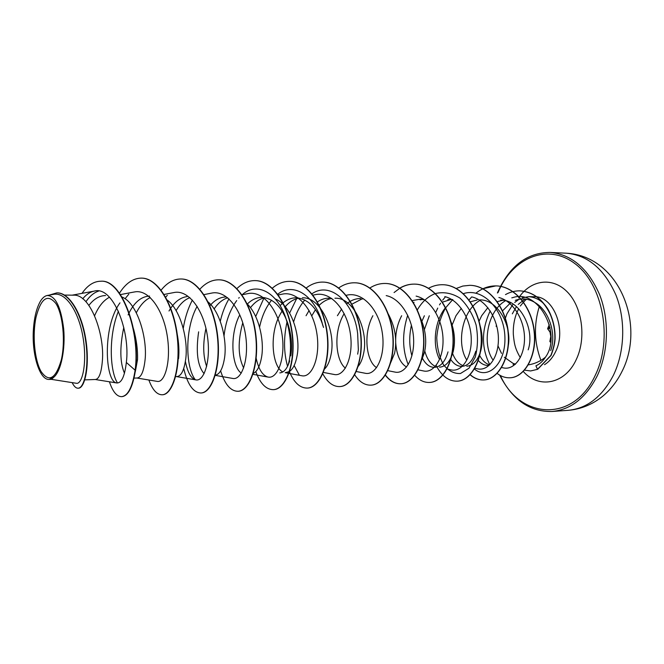 <?xml version="1.0" encoding="UTF-8"?>
<svg xmlns="http://www.w3.org/2000/svg" width="664" height="664" viewBox="0 0 664 664"><rect width="100%" height="100%" fill="white"/><g stroke="black" fill="none" stroke-linecap="round" stroke-linejoin="round"><path stroke-width="1" d="M550.78 336.44L549.867 341.454L550.78 336.44L550.473 334.092L549.983 331.892L547.866 329.153M539.317 306.444C533.698 324.671 534.229 342.641 540.919 360.344M61.304 359.913C55.693 378.961 48.937 382.796 41.027 371.425C34.478 359.83 32.237 334.947 36.039 317.184C41.035 298.07 47.667 293.529 55.925 303.556C62.964 314.504 65.595 341.528 61.304 359.913M496.141 326.389L496.456 324.912M513.114 304.054L506.931 313.823L505.37 318.156M505.478 294.608C510.06 292.036 514.857 290.782 519.862 290.849C532.827 291.803 542.845 299.389 549.908 313.607C553.394 321.351 555.054 329.751 554.88 338.789C554.598 343.653 553.27 349.198 550.879 355.423L537.5 369.3L535.914 365.831C539.691 364.104 542.861 361.241 545.418 357.24C540.172 361.415 534.412 363.963 528.146 364.901M515.471 364.138L513.073 363.374L504.333 357.224M501.503 353.406L497.992 345.878M64.483 295.073L73.397 295.181C90.395 293.778 104.68 334.274 102.397 360.593C101.385 372.728 99.077 379.028 95.475 379.493L84.801 379.874M133.497 328.846C136.543 339.926 137.88 350.21 137.514 359.714L135.373 371.408M124.483 373.301C119.885 362.453 119.661 347.156 123.786 327.41M121.985 297.016C137.075 302.784 147.45 337.304 145.109 359.523C143.814 371.367 141.158 377.526 137.157 377.999L134.062 378.115M166.697 299.688C180.176 308.71 188.244 338.889 185.795 358.494C184.243 370.072 181.289 376.098 176.931 376.579L175.313 376.637M204.114 373.658C197.557 366.013 195.731 352.069 198.636 331.834M208.139 301.962C220.489 312.354 227.204 339.611 224.606 357.514C222.838 368.786 219.626 374.687 214.97 375.218M206.662 366.495C203.01 356.244 202.769 343.554 205.94 328.406M241.314 373.068C232.217 367.648 228.989 336.449 239.314 315.699M247.265 303.971C258.686 315.06 264.397 340.001 261.674 356.576C260.022 366.204 257.101 371.873 252.901 373.583M243.655 367.989C237.986 356.41 237.687 341.337 242.767 322.77M242.045 294.857C256.86 281.104 277.884 292.616 286.184 319.226C291.172 336.001 291.845 351.256 288.201 365.009L289.662 360.917C287.255 368.62 283.968 372.604 279.801 372.886M275.269 298.949C291.031 304.826 301.033 335.71 297.099 355.688C295.654 363.548 293.173 368.769 289.662 371.342M289.288 371.591L285.238 372.703M282.864 371.94C272.821 367.541 268.779 336.424 279.411 315.707L282.042 311.034M302.344 297.837C321.243 296.708 336.216 331.867 330.996 354.833C329.701 361.357 327.576 366.063 324.638 368.943M334.947 298.219C354.012 297.123 369.018 331.527 363.465 354.012C362.345 359.274 360.602 363.366 358.253 366.279M345.413 368.147C336.026 360.967 333.253 333.926 342.973 315.724L344.151 313.566M387.519 312.636C394.989 325.883 397.346 339.412 394.599 353.231L390.133 363.98M376.596 367.648C366.37 361.465 362.843 334.083 372.886 315.724M419.988 316.852C425.558 328.987 427.052 340.856 424.462 352.476L421.715 359.979M406.542 367.034C400.292 363.225 396.69 355.232 395.727 343.064M395.669 339.719C395.81 331.187 397.802 323.185 401.645 315.732M448.017 351.878C445.154 361.697 440.647 366.86 434.497 367.358M434.372 367.366C429.674 367.317 425.715 364.32 422.495 358.369M421.515 322.173L424.379 315.74M449.835 318.811C454.591 330.199 455.695 341.18 453.139 351.754C450.25 361.531 445.727 366.677 439.543 367.184M435.335 366.354C430.479 364.071 426.96 358.95 424.786 351.007M424.421 329.527L429.317 315.74M475.781 351.181C472.818 360.801 468.186 365.872 461.895 366.387C457.604 366.428 453.861 364.079 450.657 359.357M479.225 322.779C482.529 332.797 483.019 342.217 480.703 351.057C477.715 360.652 473.059 365.706 466.75 366.213M463.032 365.632C458.592 363.955 455.122 359.929 452.624 353.547M452.151 324.97L455.969 315.749L461.297 308.353M488.256 365.441C484.62 365.507 481.309 363.88 478.329 360.552M489.7 364.885C485.699 363.689 482.388 360.602 479.757 355.638M479.068 321.243L481.657 315.749L487.849 307.623M88.901 305.374C93.898 298.908 99.459 295.638 105.576 295.555M94.645 315.666C98.554 306.511 103.501 300.36 109.477 297.223M128.127 314.902C133.713 302.784 140.859 296.501 149.558 296.069M177.147 333.726C178.848 342.782 179.313 351.098 178.558 358.676M136.319 312.794C140.154 305.241 144.802 300.161 150.28 297.555M169.013 310.993C173.985 302.361 179.994 297.563 187.032 296.592M176.109 310.603C179.994 304.029 184.584 299.705 189.887 297.621M209.89 305.78C214.746 299.962 220.174 297.024 226.192 296.957M214.115 308.951C218.033 303.166 222.573 299.439 227.735 297.771M247.298 304.054C251.789 299.622 256.694 297.397 262.006 297.372C273.244 298.343 281.818 306.926 287.728 323.111C291.396 334.689 292.417 345.595 290.791 355.846M250.461 307.681C254.403 302.543 258.894 299.298 263.932 297.962M280.083 305.681C284.931 300.452 290.334 297.812 296.285 297.771C308.992 299.132 318.081 309.026 323.542 327.46L322.646 324.879C316.006 296.376 293.704 281.113 277.56 294.368M285.238 306.71C289.097 302.211 293.438 299.389 298.244 298.269L298.568 298.202M306.054 315.715L309.1 310.511M317.425 301.912C321.119 299.389 325.028 298.136 329.137 298.153M311.773 293.936C329.958 280.706 354.169 302.361 357.647 333.569L358.344 349.862L357.68 354.161M311.839 315.715L315.483 309.673M318.546 305.963C322.181 302.145 326.198 299.721 330.606 298.684L331.776 298.451M337.42 315.715L341.611 309.067M346.616 303.846C350.957 300.294 355.63 298.518 360.635 298.518M351.729 304.27L361.639 299.082L363.424 298.758M412.219 300.609L419.93 299.215L424.313 299.738M420.038 299.837L422.503 299.406M442.481 302.112L450.217 299.721M470.378 301.796L477.117 300.003M479.508 299.904C497.9 299.107 512.799 326.796 507.943 347.355M500.614 300.153C520.169 299.223 535.134 329.842 528.17 349.862M497.054 301.655L502.905 300.294M51.352 379.351L76.327 383.277C82.245 384.73 87.258 363.606 83.149 338.142C79.165 312.661 66.159 291.546 53.377 294.384M54.041 376.986C61.096 370.852 65.512 349.081 63.669 328.763C60.897 306.66 55.369 295.571 47.086 295.513C44.787 296.003 42.645 297.771 40.662 300.809C36.42 307.996 33.964 318.305 33.275 331.751C32.154 355.763 39.89 380.148 49.128 379.434L54.041 376.986L51.501 379.351L49.128 379.434M98.72 291.039C93.973 292.575 89.706 296.136 85.93 301.713M101.086 281.229L100.737 281.229C121.769 279.171 140.436 332.448 135.116 370.205L135.473 370.197C140.801 332.448 122.135 279.179 101.086 281.229L100.911 281.229M78.244 388.199L78.427 388.199C85.05 388.208 89.906 365.241 85.822 339.478C81.863 313.674 69.504 292.675 57.212 292.865L57.021 292.865M100.737 281.229C93.748 281.32 87.507 285.362 82.012 293.355M72.16 382.622C73.995 386.39 75.962 388.249 78.061 388.216C84.685 388.216 89.532 365.25 85.448 339.487C81.481 313.674 69.131 292.675 56.838 292.865L49.194 295.131M109.411 381.783C112.697 391.627 116.748 396.582 121.562 396.657C127.903 395.952 132.418 387.137 135.116 370.205L126.343 362.453C130.468 331.743 113.204 285.337 94.122 291.139C90.038 291.986 86.237 294.526 82.726 298.758M545.418 357.24C562.333 334.316 538.629 288.724 512.882 297.58L511.795 297.846M505.47 300.75C487.168 311.275 482.006 344.309 492.763 359.639M503.295 367.864C513.762 370.471 524.377 357.365 524.502 338.856C524.743 320.33 513.446 301.232 498.88 297.497M479.781 300.51C461.688 310.959 456.417 344.151 466.75 359.979M474.694 368.221L477.59 368.844C487.99 371.375 498.606 357.83 498.407 338.856C498.374 319.932 486.895 300.618 472.311 297.04M445.444 307.722C434.173 321.575 432.372 345.819 439.593 359.407M446.847 368.985L451.146 369.889C461.347 372.33 471.697 358.361 471.257 338.964C471 319.608 459.388 300.028 444.797 296.601M418.063 369.831L423.649 370.977C433.675 373.326 443.718 358.826 443.012 338.98C442.49 319.135 430.654 299.306 416.112 296.111M387.61 370.62L395.038 372.097C404.841 374.38 414.585 359.349 413.606 338.955C412.776 318.637 400.774 298.501 386.191 295.604M356.311 371.525L365.258 373.268C375.865 375.816 385.867 356.253 382.298 332.905C378.978 309.607 362.444 291.272 346.674 295.198L346.176 295.297M323.385 372.429L334.224 374.488C344.433 376.92 353.945 356.966 350.301 333.295C346.857 309.59 330.597 290.89 315.035 294.725M288.973 373.367L301.863 375.758C311.64 378.04 320.646 357.755 316.886 333.627C313.342 309.573 297.331 290.492 282.026 294.202L278.042 295.023M256.188 358.336C258.645 369.367 262.604 375.616 268.082 377.069C277.386 379.21 285.86 358.543 281.976 334.042C278.316 309.548 262.645 290.093 247.556 293.679M214.937 375.318L232.782 378.447C241.555 380.472 249.465 359.407 245.464 334.457C241.679 309.499 226.299 289.695 211.534 293.123L203.972 294.617M185.414 361.473C187.613 372.496 191.091 378.629 195.863 379.883C204.089 381.8 211.351 360.262 207.226 334.897C203.292 309.499 188.327 289.272 173.843 292.567L163.792 294.501M136.859 378.015L157.21 381.385C164.797 383.178 171.395 361.191 167.154 335.361C163.053 309.466 148.47 288.782 134.369 291.986M119.977 302.859C102.015 327.219 105.31 382.248 116.706 382.929C121.454 383.344 124.666 376.521 126.343 362.453M553.651 324.829C549.908 307.341 541.641 297.945 528.868 296.659L522.037 297.87M518.957 299.323L514.733 302.444M502.54 310.827L510.74 302.693M515.264 300.377C522.261 297.821 529.108 298.717 535.806 303.058C549.418 311.549 556.556 334.399 550.705 350.592M117.511 382.979C109.709 371.201 108.398 335.527 118.441 311.208M125.048 298.75L128.808 294.16M165.485 297.389L167.32 295.314M195.299 379.742C185.53 367.449 184.459 329.103 197.133 306.353M224.034 335.926C225.619 321.916 229.844 310.138 236.708 300.593M238.691 298.169L239.264 297.547M259.574 327.178C261.832 316.413 265.816 307.424 271.534 300.219M299.074 374.654L294.152 365.524M293.646 321.808C296.127 313.101 299.871 305.822 304.867 299.987M357.647 333.569L358.344 349.862M411.912 355.821C409.19 346.317 409.024 336.1 411.423 325.186M417.324 309.922C422.005 301.821 427.989 296.376 435.302 293.588M435.468 293.521C443.859 291.629 452.018 293.156 459.961 298.111C467.224 304.975 472.602 313.931 476.105 324.97C478.146 336.474 477.873 347.172 475.275 357.074L468.983 368.229L460.459 373.517C454.217 373.824 448.598 370.96 443.602 364.918C439.452 357.348 437.169 348.285 436.754 337.71C437.626 326.929 440.564 317.01 445.561 307.955M445.702 307.747L452.416 299.937M463.231 293.704C482.794 286.997 504.15 309.922 504.897 336.847C506.084 363.831 487.7 380.364 474.436 369.035M135.473 370.197C132.775 387.12 128.252 395.935 121.91 396.64L121.736 396.64M141.565 278.108L141.731 278.116C158.098 278.058 173.893 304.909 177.504 336.465C181.28 368.022 172.657 394.723 162.439 394.765L162.282 394.773M181.172 278.98L181.338 278.988C198.104 278.955 214.215 305.174 217.651 335.976C221.27 366.785 212.015 392.889 201.142 392.98L200.984 392.988M219.02 279.81L219.178 279.818C236.293 279.818 252.66 305.44 255.939 335.519C259.4 365.598 249.598 391.137 238.135 391.279L237.986 391.279M255.2 280.606L255.349 280.615C272.771 280.64 289.355 305.689 292.484 335.079C295.812 364.47 285.512 389.461 273.518 389.643L273.377 389.652M289.819 281.37L289.961 281.37C307.648 281.411 324.422 305.913 327.418 334.648C330.606 363.391 319.874 387.859 307.399 388.083L307.258 388.083M322.978 282.1L323.119 282.1C341.03 282.15 357.962 306.137 360.834 334.249C363.897 362.37 352.758 386.34 339.86 386.581L339.727 386.589M354.775 282.798L354.908 282.798C373.019 282.856 390.083 306.345 392.831 333.868C395.777 361.382 384.29 384.879 370.993 385.145L370.869 385.153M385.303 283.462L385.427 283.47C403.704 283.545 420.86 306.552 423.499 333.494C426.338 360.436 414.535 383.477 400.898 383.767C395.097 383.9 389.901 380.937 385.311 374.886M394.067 292.55L399.836 288.226M399.969 288.151C404.666 285.379 409.597 284.034 414.751 284.109C433.152 284.209 450.391 306.76 452.914 333.145C455.653 359.531 443.569 382.115 429.633 382.439L429.517 382.447M442.813 284.731L442.929 284.731C461.439 284.839 478.736 306.942 481.159 332.797C483.807 358.651 471.473 380.821 457.272 381.169L457.156 381.169M469.913 285.329L470.021 285.329C488.629 285.445 505.96 307.125 508.3 332.465C510.857 357.813 498.307 379.567 483.857 379.941C478.985 380.107 474.436 378.347 470.212 374.662M475.939 293.164C482.097 288.251 488.82 285.835 496.108 285.902C514.641 286.026 531.905 306.951 534.346 331.618C537.143 356.46 524.286 377.567 510.027 377.783L509.919 377.783M519.962 290.857L520.07 290.857C533.034 291.811 543.044 299.389 550.116 313.607C553.602 321.351 555.262 329.742 555.087 338.781C554.805 343.645 553.469 349.189 551.087 355.414L537.707 369.292L530.577 370.952L524.361 370.13M137.514 359.714L136.103 362.046M119.454 293.197C125.795 283.246 133.107 278.216 141.39 278.108C157.758 278.05 173.553 304.909 177.163 336.465C180.94 368.03 172.316 394.74 162.116 394.781C156.87 394.723 152.454 389.801 148.869 380.007M160.962 290.351C166.946 282.781 173.628 278.996 181.015 278.98C197.781 278.946 213.883 305.174 217.327 335.984C220.938 366.794 211.7 392.905 200.827 392.997C193.199 392.59 187.505 384.431 183.745 368.528M183.247 328.389C184.99 317.815 188.028 308.37 192.369 300.053M199.881 289.189C205.641 282.906 211.974 279.785 218.871 279.81C235.986 279.81 252.345 305.44 255.623 335.527C259.093 365.607 249.291 391.154 237.837 391.287C230.516 391.079 224.781 384.265 220.631 370.852M220.265 321.318C222.249 312.902 225.154 305.407 228.98 298.841M236.907 288.574C242.484 283.213 248.527 280.557 255.051 280.606C272.472 280.631 289.056 305.689 292.185 335.079C295.513 364.478 285.221 389.477 273.228 389.66C266.015 389.544 260.197 383.526 255.789 371.591M255.69 316.521L263.973 298.003M272.174 288.325C277.593 283.628 283.428 281.304 289.678 281.362C307.366 281.403 324.132 305.913 327.128 334.656C330.323 363.399 319.591 387.876 307.117 388.091C299.97 388.05 294.102 382.638 289.496 371.865M287.578 366.337C283.727 352.742 283.545 337.934 287.014 321.916M289.612 313.059L296.601 298.709M306.096 288.11C311.325 284.034 316.911 282.026 322.845 282.092C340.757 282.142 357.688 306.137 360.56 334.249C363.631 362.378 352.493 386.357 339.594 386.597C333.054 386.647 327.46 382.389 322.804 373.824M338.74 287.935C343.753 284.433 349.048 282.723 354.651 282.789C372.761 282.856 389.818 306.345 392.565 333.868C395.52 361.39 384.033 384.896 370.744 385.161C364.677 385.261 359.34 381.817 354.717 374.82M369.914 287.968C374.753 284.889 379.833 283.387 385.178 283.462C403.446 283.536 420.611 306.552 423.25 333.494C426.089 360.444 414.286 383.485 400.658 383.775C394.914 383.908 389.76 381.003 385.195 375.069M399.844 288.076C404.517 285.346 409.397 284.026 414.51 284.109C432.911 284.209 450.151 306.76 452.674 333.145C455.413 359.539 443.336 382.132 429.401 382.447C424.047 382.605 419.15 380.223 414.718 375.309M408.219 364.669C402.243 349.496 402.077 333.004 407.713 315.201M413.647 302.842L414.021 302.261M428.604 288.242C433.111 285.819 437.808 284.64 442.697 284.723C461.214 284.839 478.503 306.942 480.927 332.805C483.575 358.66 471.249 380.829 457.039 381.178C449.113 381.236 442.473 376.604 437.136 367.267M436.937 366.901L436.157 365.374M435.733 312.47L437.75 308.079M439.51 304.876L440.522 303.24M442.689 300.128L445.461 296.775M456.143 288.508L462.841 286.051L469.805 285.321C488.413 285.437 505.744 307.117 508.076 332.473C510.633 357.821 498.083 379.584 483.641 379.949C478.81 380.115 474.304 378.389 470.112 374.77M469.05 299.945L471.697 296.891M482.753 288.74L495.892 285.893C514.426 286.026 531.698 306.951 534.13 331.618C536.927 356.468 524.07 377.575 509.819 377.791C505.262 377.94 500.996 376.447 497.037 373.309M489.833 364.743C481.217 347.878 481.342 329.917 490.223 310.877M530.677 370.944L537.707 369.292M551.062 336.15L549.916 341.188M549.983 331.892L550.771 332.224M549.277 324.713L547.642 328.746M550.946 333.934L550.979 334.365M550.207 332.257L550.738 336.283L550.033 332.158L547.617 328.638L549.269 324.696M549.867 341.454L550.838 341.794M550.771 342.4L549.958 341.694M568.193 410.319C586.984 408.526 602.024 396.906 613.312 375.459C624.782 352.036 625.861 320.056 615.935 295.057C604.356 269.069 587.814 255.117 566.301 253.2L550.165 252.428C571.604 254.345 588.105 268.463 599.658 294.783C609.569 320.106 608.498 352.509 597.06 376.222C585.797 397.943 570.808 409.696 552.091 411.481L568.193 410.319C581.124 409.215 592.811 404.376 603.236 395.794C610.905 389.262 617.105 381.26 621.828 371.79C645.956 325.559 619.894 256.047 566.301 253.2M498.033 292.575C512.027 258.171 547.161 242.551 574.883 263.6C602.862 284.076 613.262 338.897 595.168 375.484C573.057 423.474 519.489 418.801 500.374 375.525M512.317 313.831L516.451 306.577M518.211 304.427L524.992 299.041M528.868 296.659L534.288 296.742C553.195 295.721 566.815 329.186 555.768 351.314C552.946 357.356 549.194 361.822 544.497 364.685M518.65 297.912C530.37 280.075 552.033 276.473 567.048 291.67C582.179 306.635 586.569 337.918 576.327 359.398C565.147 384.315 538.745 389.112 523.29 371.475M550.041 327.808L547.916 329.12M547.734 328.522L549.9 327.194M550.165 252.428C527.208 252.544 509.744 265.766 497.776 292.094L497.394 293.023M499.71 375.152C512.417 399.886 529.872 411.987 552.091 411.481M526.735 299.281C525.838 299.514 523.705 301.763 520.344 306.013M518.7 308.752L517.107 312.03C514.309 318.678 513.04 326.09 513.313 334.282C514.235 343.056 514.592 347.795 520.294 357.614M296.285 297.771L297.987 297.787M419.93 299.207L423.557 299.248M447.868 299.53L452.815 299.588M53.377 294.376L47.086 295.513M513.114 364.553L515.09 364.478M503.287 367.881L501.444 367.482M315.035 294.7L312.752 295.189M288.699 373.317L285.354 372.703M268.082 377.077L252.959 374.347M247.556 293.671L241.995 294.799M195.863 379.883L176.549 376.596M134.369 291.969L120.433 294.584M116.698 382.954L95.242 379.501M94.122 291.139L72.16 295.165M286.184 319.226L287.728 323.111"/></g></svg>
